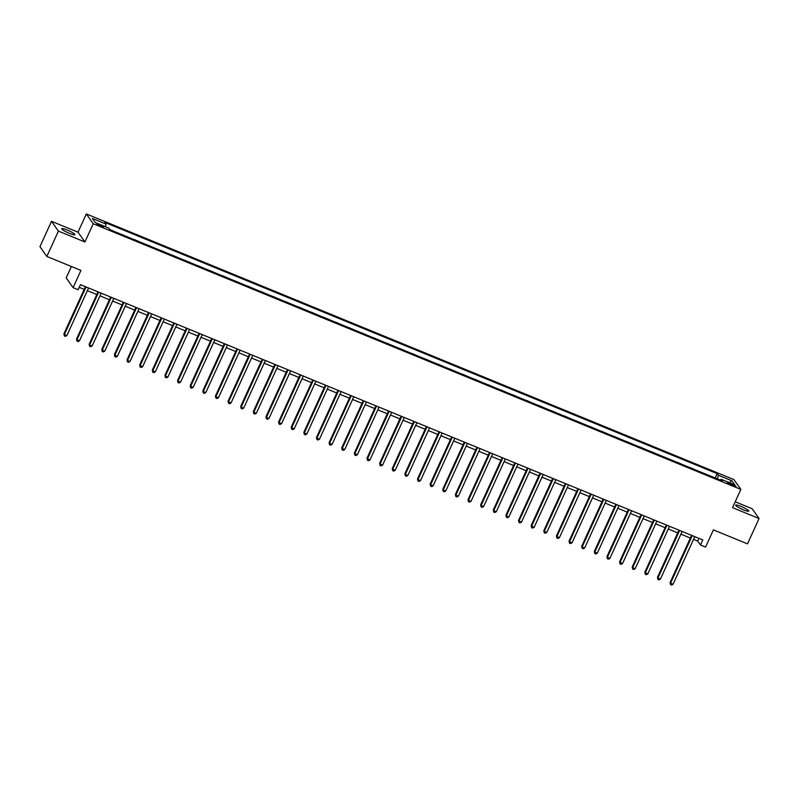 <?xml version="1.0" encoding="UTF-8"?>
<svg xmlns="http://www.w3.org/2000/svg" width="799" height="799" viewBox="0 0 799 799"><rect width="100%" height="100%" fill="white"/><g stroke="black" fill="none" stroke-linecap="round" stroke-linejoin="round"><path stroke-width="1.2" d="M69.523 233.388A7.211 1.079 24.5 0 0 74.896 234.686A7.211 1.079 24.5 0 0 67.136 230.002A7.211 1.079 24.5 0 0 61.773 228.704A7.211 1.079 24.5 0 0 69.523 233.388M743.41 509.822A7.211 1.079 24.5 0 0 748.773 511.12A7.211 1.079 24.5 0 0 741.023 506.436A7.211 1.079 24.5 0 0 735.649 505.148A7.211 1.079 24.5 0 0 743.41 509.822M100.844 226.387A3.605 0.539 24.5 0 0 103.53 227.036A3.605 0.539 24.5 0 0 99.655 224.699A3.605 0.539 24.5 0 0 96.969 224.05A3.605 0.539 24.5 0 0 100.844 226.387M71.381 266.496L66.197 277.862L73.099 287.65L78.152 289.727L80.459 284.654L702.81 539.954L700.503 545.028L705.557 547.095L713.407 529.867L747.504 543.859L759.05 518.521L752.149 508.733L735.2 501.782M51.496 221.313L39.95 246.641L46.851 256.439L58.397 231.101L84.914 241.977L93.233 223.74L86.332 213.942L78.012 232.189L51.496 221.313L58.397 231.101M93.233 223.74L740.843 489.397L733.941 479.61L86.332 213.942M732.234 484.214L730.006 483.295A3.496 0.519 24.5 0 0 727.41 482.666A3.496 0.519 24.5 0 0 731.165 484.943L733.382 485.852A3.496 0.519 24.5 0 0 735.989 486.481A3.496 0.519 24.5 0 0 732.234 484.214L731.784 485.193M717.472 478.921L718.271 475.215L717.142 473.617L104.899 222.462L106.027 224.06L105.448 226.716M718.271 475.215L731.914 480.808L734.79 484.883L721.147 479.29L720.418 480.129M106.027 224.06L92.384 218.467L95.261 222.531L108.894 228.134L110.022 229.732L722.276 480.888L721.147 479.29M73.099 287.65L80.949 270.422L46.851 256.439M740.843 489.397L732.533 507.645L759.05 518.521M693.532 539.345L697.707 541.053L700.503 545.028M79.231 287.35L84.175 289.378M87.351 290.676L96.809 294.551M99.975 295.86L109.433 299.735M112.609 301.033L122.067 304.918M125.233 306.217L134.691 310.102M137.867 311.4L147.326 315.275M150.492 316.584L159.95 320.459M163.126 321.757L172.574 325.642M175.75 326.941L185.208 330.816M188.384 332.124L197.832 335.999M201.008 337.298L210.467 341.183M213.643 342.481L223.091 346.367M226.267 347.665L235.725 351.54M238.891 352.848L248.349 356.724M251.525 358.022L260.983 361.907M264.149 363.205L273.608 367.081M276.784 368.389L286.242 372.264M289.408 373.562L298.866 377.448M302.042 378.746L311.5 382.631M314.666 383.929L324.124 387.805M327.3 389.113L336.759 392.988M339.925 394.287L349.383 398.172M352.559 399.47L362.017 403.345M365.183 404.654L374.641 408.529M377.817 409.827L387.265 413.712M390.441 415.011L399.899 418.886M403.076 420.194L412.524 424.069M415.7 425.378L425.158 429.253M428.334 430.551L437.782 434.436M440.958 435.735L450.416 439.61M453.592 440.918L463.04 444.793M466.216 446.092L475.675 449.977M478.841 451.275L488.299 455.15M491.475 456.459L500.933 460.334M504.099 461.632L513.557 465.517M516.733 466.816L526.191 470.701M529.357 471.999L538.816 475.874M541.992 477.183L551.45 481.058M554.616 482.356L564.074 486.241M567.25 487.54L576.708 491.415M579.874 492.723L589.332 496.598M592.508 497.897L601.967 501.782M605.133 503.08L614.591 506.966M617.767 508.264L627.215 512.139M630.391 513.447L639.849 517.323M643.025 518.621L652.473 522.506M655.649 523.804L665.108 527.68M668.284 528.988L677.732 532.863M680.908 534.161L690.366 538.047M698.935 538.366L697.707 541.053M717.142 473.617L715.165 477.972M709.262 475.555L702.531 472.788M109.912 229.563L115.705 232.06M121.648 234.377L128.329 237.243M134.272 239.56L140.964 242.427M146.906 244.744L153.588 247.6M159.53 249.927L166.222 252.784M172.165 255.101L178.846 257.967M184.789 260.284L191.48 263.141M197.423 265.468L204.105 268.324M210.047 270.641L216.739 273.508M222.681 275.825L229.363 278.681M235.305 281.008L241.997 283.865M247.94 286.182L254.621 289.048M260.564 291.365L267.256 294.232M273.198 296.549L279.88 299.405M285.822 301.732L292.504 304.589M298.456 306.906L305.138 309.772M311.081 312.089L317.762 314.946M323.715 317.273L330.396 320.129M336.339 322.446L343.021 325.313M348.973 327.63L355.655 330.496M361.597 332.813L368.279 335.67M374.222 337.997L380.913 340.853M386.856 343.171L393.537 346.037M399.48 348.354L406.172 351.21M412.114 353.538L418.796 356.394M424.738 358.711L431.43 361.577M437.373 363.895L444.054 366.761M449.997 369.078L456.688 371.935M462.631 374.262L469.313 377.118M475.255 379.435L481.947 382.302M487.889 384.619L494.571 387.475M500.514 389.802L507.195 392.659M513.148 394.976L519.829 397.842M525.772 400.159L532.454 403.026M538.406 405.343L545.088 408.199M551.03 410.526L557.712 413.383M563.665 415.7L570.346 418.566M576.289 420.883L582.97 423.74M588.913 426.067L595.605 428.923M601.547 431.24L608.229 434.107M614.171 436.424L620.863 439.29M626.806 441.607L633.487 444.464M639.43 446.791L646.121 449.647M652.064 451.964L658.746 454.831M664.688 457.148L671.38 460.004M677.322 462.331L684.004 465.188M689.946 467.505L696.638 470.371M729.237 482.606L731.914 480.808M84.914 241.977L78.012 232.189M691.594 535.35L670.081 582.551L670.551 583.21L692.234 535.62M673.078 584.249L671.579 585.058L670.571 584.638L670.551 583.21L673.078 584.249L694.76 536.658M670.571 584.638L670.081 582.551M678.96 530.176L657.457 577.367L657.917 578.027L679.609 530.436M660.443 579.065L658.945 579.874L657.937 579.455L657.917 578.027L660.443 579.065L682.136 531.475M657.937 579.455L657.457 577.367M666.336 524.993L644.823 572.184L645.292 572.843L666.975 525.263M647.819 573.882L646.321 574.691L645.312 574.281L645.292 572.843L647.819 573.882L669.502 526.291M645.312 574.281L644.823 572.184M653.702 519.809L632.199 567L632.658 567.67L654.351 520.079M635.185 568.698L633.687 569.507L632.678 569.098L632.658 567.67L635.185 568.698L656.878 521.118M632.678 569.098L632.199 567M641.078 514.636L619.565 561.827L620.034 562.486L641.717 514.896M622.561 563.525L621.063 564.334L620.054 563.914L620.034 562.486L622.561 563.525L644.244 515.934M620.054 563.914L619.565 561.827M628.443 509.452L606.94 556.643L607.41 557.303L629.093 509.712M609.927 558.341L608.429 559.15L607.42 558.731L607.41 557.303L609.927 558.341L631.619 510.751M607.42 558.731L606.94 556.643M615.819 504.269L594.306 551.46L594.776 552.129L616.468 504.539M597.302 553.158L595.804 553.967L594.796 553.557L594.776 552.129L597.302 553.158L618.985 505.567M594.796 553.557L594.306 551.46M603.185 499.085L581.682 546.286L582.151 546.945L603.834 499.355M584.668 547.984L583.17 548.793L582.161 548.374L582.151 546.945L584.668 547.984L606.361 500.394M582.161 548.374L581.682 546.286M590.561 493.912L569.048 541.103L569.517 541.762L591.21 494.172M572.044 542.801L570.546 543.61L569.537 543.19L569.517 541.762L572.044 542.801L593.727 495.21M569.537 543.19L569.048 541.103M577.927 488.728L556.424 535.919L556.893 536.578L578.576 488.998M559.42 537.617L557.922 538.426L556.903 538.017L556.893 536.578L559.42 537.617L581.103 490.027M556.903 538.017L556.424 535.919M565.302 483.545L543.789 530.746L544.259 531.405L565.952 483.814M546.786 532.434L545.288 533.243L544.279 532.833L544.259 531.405L546.786 532.434L568.479 484.853M544.279 532.833L543.789 530.746M552.668 478.371L531.165 525.562L531.635 526.221L553.317 478.631M534.161 527.26L532.663 528.069L531.645 527.65L531.635 526.221L534.161 527.26L555.844 479.67M531.645 527.65L531.165 525.562M540.044 473.188L518.541 520.379L519 521.038L540.693 473.447M521.527 522.077L520.029 522.886L519.02 522.466L519 521.038L521.527 522.077L543.22 474.486M519.02 522.466L518.541 520.379M527.41 468.004L505.907 515.195L506.376 515.864L528.059 468.274M508.903 516.893L507.405 517.702L506.396 517.293L506.376 515.864L508.903 516.893L530.586 469.303M506.396 517.293L505.907 515.195M514.786 462.821L493.283 510.022L493.742 510.681L515.435 463.09M496.269 511.72L494.771 512.529L493.762 512.109L493.742 510.681L496.269 511.72L517.962 464.129M493.762 512.109L493.283 510.022M502.162 457.647L480.648 504.838L481.118 505.497L502.801 457.907M483.645 506.536L482.147 507.345L481.138 506.926L481.118 505.497L483.645 506.536L505.328 458.946M481.138 506.926L480.648 504.838M489.527 452.464L468.024 499.655L468.484 500.314L490.177 452.733M471.011 501.353L469.512 502.162L468.504 501.752L468.484 500.314L471.011 501.353L492.703 453.762M468.504 501.752L468.024 499.655M476.903 447.28L455.39 494.481L455.859 495.14L477.542 447.55M458.386 496.169L456.888 496.978L455.879 496.569L455.859 495.14L458.386 496.169L480.069 448.589M455.879 496.569L455.39 494.481M464.269 442.107L442.766 489.298L443.225 489.957L464.918 442.366M445.752 490.995L444.254 491.804L443.245 491.385L443.225 489.957L445.752 490.995L467.445 443.405M443.245 491.385L442.766 489.298M451.645 436.923L430.132 484.114L430.601 484.773L452.284 437.183M433.128 485.812L431.63 486.621L430.621 486.201L430.601 484.773L433.128 485.812L454.811 438.222M430.621 486.201L430.132 484.114M439.011 431.74L417.507 478.931L417.967 479.6L439.66 432.009M420.494 480.628L418.996 481.437L417.987 481.028L417.967 479.6L420.494 480.628L442.187 433.038M417.987 481.028L417.507 478.931M426.386 426.556L404.873 473.757L405.343 474.416L427.026 426.826M407.87 475.455L406.371 476.264L405.363 475.844L405.343 474.416L407.87 475.455L429.552 427.864M405.363 475.844L404.873 473.757M413.752 421.383L392.249 468.574L392.718 469.233L414.401 421.642M395.235 470.271L393.737 471.08L392.728 470.661L392.718 469.233L395.235 470.271L416.928 422.681M392.728 470.661L392.249 468.574M401.128 416.199L379.615 463.39L380.084 464.049L401.777 416.469M382.611 465.088L381.113 465.897L380.104 465.487L380.084 464.049L382.611 465.088L404.294 417.497M380.104 465.487L379.615 463.39M388.494 411.016L366.991 458.217L367.46 458.876L389.143 411.285M369.977 459.914L368.479 460.713L367.47 460.304L367.46 458.876L369.977 459.914L391.67 412.324M367.47 460.304L366.991 458.217M375.87 405.842L354.357 453.033L354.826 453.692L376.519 406.102M357.353 454.731L355.855 455.54L354.846 455.12L354.826 453.692L357.353 454.731L379.036 407.14M354.846 455.12L354.357 453.033M363.235 400.659L341.732 447.849L342.202 448.509L363.885 400.918M344.729 449.547L343.23 450.356L342.212 449.947L342.202 448.509L344.729 449.547L366.411 401.957M342.212 449.947L341.732 447.849M350.611 395.475L329.098 442.666L329.568 443.335L351.26 395.745M332.094 444.364L330.596 445.173L329.588 444.763L329.568 443.335L332.094 444.364L353.787 396.783M329.588 444.763L329.098 442.666M337.977 390.292L316.474 437.492L316.943 438.152L338.626 390.561M319.47 439.19L317.972 439.999L316.953 439.58L316.943 438.152L319.47 439.19L341.153 391.6M316.953 439.58L316.474 437.492M325.353 385.118L303.85 432.309L304.309 432.968L326.002 385.378M306.836 434.007L305.338 434.816L304.329 434.396L304.309 432.968L306.836 434.007L328.529 386.416M304.329 434.396L303.85 432.309M312.719 379.934L291.216 427.125L291.685 427.795L313.368 380.204M294.212 428.823L292.714 429.632L291.695 429.223L291.685 427.795L294.212 428.823L315.895 381.233M291.695 429.223L291.216 427.125M300.094 374.751L278.591 421.952L279.051 422.611L300.744 375.021M281.578 423.65L280.079 424.449L279.071 424.039L279.051 422.611L281.578 423.65L303.27 376.059M279.071 424.039L278.591 421.952M287.47 369.577L265.957 416.768L266.427 417.428L288.109 369.837M268.953 418.466L267.455 419.275L266.447 418.856L266.427 417.428L268.953 418.466L290.636 370.876M266.447 418.856L265.957 416.768M274.836 364.394L253.333 411.585L253.792 412.244L275.485 364.654M256.319 413.283L254.821 414.092L253.812 413.682L253.792 412.244L256.319 413.283L278.012 365.692M253.812 413.682L253.333 411.585M262.212 359.21L240.699 406.401L241.168 407.071L262.851 359.48M243.695 408.099L242.197 408.908L241.188 408.499L241.168 407.071L243.695 408.099L265.378 360.519M241.188 408.499L240.699 406.401M249.578 354.037L228.075 401.228L228.534 401.887L250.227 354.297M231.061 402.926L229.563 403.735L228.554 403.315L228.534 401.887L231.061 402.926L252.754 355.335M228.554 403.315L228.075 401.228M236.953 348.853L215.44 396.044L215.91 396.704L237.593 349.113M218.437 397.742L216.938 398.551L215.93 398.132L215.91 396.704L218.437 397.742L240.119 350.152M215.93 398.132L215.44 396.044M224.319 343.67L202.816 390.861L203.276 391.53L224.968 343.94M205.802 392.559L204.304 393.368L203.296 392.958L203.276 391.53L205.802 392.559L227.495 344.968M203.296 392.958L202.816 390.861M211.695 338.486L190.182 385.687L190.651 386.346L212.334 338.756M193.178 387.385L191.68 388.184L190.671 387.775L190.651 386.346L193.178 387.385L214.861 339.795M190.671 387.775L190.182 385.687M199.061 333.313L177.558 380.504L178.017 381.163L199.71 333.573M180.544 382.202L179.046 383.011L178.037 382.591L178.017 381.163L180.544 382.202L202.237 334.611M178.037 382.591L177.558 380.504M186.437 328.129L164.924 375.32L165.393 375.979L187.076 328.399M167.92 377.018L166.422 377.827L165.413 377.418L165.393 375.979L167.92 377.018L189.603 329.428M165.413 377.418L164.924 375.32M173.802 322.946L152.299 370.137L152.769 370.806L174.452 323.215M155.286 371.835L153.788 372.644L152.779 372.234L152.769 370.806L155.286 371.835L176.978 324.254M152.779 372.234L152.299 370.137M161.178 317.772L139.665 364.963L140.135 365.622L161.827 318.032M142.661 366.661L141.163 367.47L140.155 367.051L140.135 365.622L142.661 366.661L164.344 319.071M140.155 367.051L139.665 364.963M148.544 312.589L127.041 359.78L127.51 360.439L149.193 312.848M130.027 361.478L128.539 362.287L127.52 361.867L127.51 360.439L130.027 361.478L151.72 313.887M127.52 361.867L127.041 359.78M135.92 307.405L114.407 354.596L114.876 355.265L136.569 307.675M117.403 356.294L115.905 357.103L114.896 356.694L114.876 355.265L117.403 356.294L139.096 308.704M114.896 356.694L114.407 354.596M123.286 302.222L101.783 349.423L102.252 350.082L123.935 302.491M104.779 351.121L103.281 351.93L102.262 351.51L102.252 350.082L104.779 351.121L126.462 303.53M102.262 351.51L101.783 349.423M110.662 297.048L89.148 344.239L89.618 344.898L111.311 297.308M92.145 345.937L90.647 346.746L89.638 346.327L89.618 344.898L92.145 345.937L113.838 298.347M89.638 346.327L89.148 344.239M98.027 291.865L76.524 339.056L76.994 339.715L98.677 292.134M79.52 340.754L78.022 341.563L77.004 341.153L76.994 339.715L79.52 340.754L101.203 293.163M77.004 341.153L76.524 339.056M85.403 286.681L63.9 333.872L64.359 334.541L86.052 286.951M66.886 335.57L65.388 336.379L64.379 335.97L64.359 334.541L66.886 335.57L88.579 287.99M64.379 335.97L63.9 333.872M729.587 484.224L730.006 483.295"/></g></svg>
